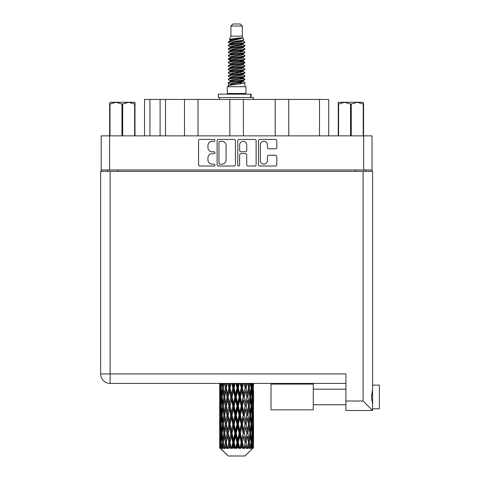 <?xml version="1.0" encoding="UTF-8"?>
<svg xmlns="http://www.w3.org/2000/svg" width="480" height="480" viewBox="0 0 480 480"><rect width="100%" height="100%" fill="white"/><g stroke="black" fill="none" stroke-linecap="round" stroke-linejoin="round"><path stroke-width="0.72" d="M260.31 160.596A3.558 3.558 0 0 0 263.862 164.154A3.558 3.558 0 0 0 267.42 160.596L267.42 156.576A1.332 1.332 0 0 1 268.752 155.244L275.46 155.244A1.332 1.332 0 0 1 276.792 156.576L276.792 164.682A1.332 1.332 0 0 1 275.46 166.014L259.776 166.014A1.332 1.332 0 0 1 258.45 164.682L258.45 140.754A1.332 1.332 0 0 1 259.776 139.428L275.46 139.428A1.332 1.332 0 0 1 276.792 140.754L276.792 147.468A1.332 1.332 0 0 1 275.46 148.8L268.752 148.8A1.332 1.332 0 0 1 267.42 147.468L267.42 144.846A3.558 3.558 0 0 0 263.862 141.288A3.558 3.558 0 0 0 260.31 144.846L260.31 160.596M238.71 166.014A0.93 0.93 0 0 0 239.64 165.084L239.64 154.98A1.332 1.332 0 0 1 240.966 153.648L245.418 153.648A1.332 1.332 0 0 1 246.75 154.98L246.75 164.682A1.332 1.332 0 0 0 248.082 166.014L254.79 166.014A1.332 1.332 0 0 0 256.122 164.682L256.122 140.754A1.332 1.332 0 0 0 254.79 139.428L239.106 139.428A1.332 1.332 0 0 0 237.78 140.754L237.78 165.084A0.93 0.93 0 0 0 238.71 166.014M235.452 164.682L235.452 140.754A1.332 1.332 0 0 0 234.12 139.428L218.436 139.428A1.332 1.332 0 0 0 217.11 140.754L217.11 164.682A1.332 1.332 0 0 0 218.436 166.014L234.12 166.014A1.332 1.332 0 0 0 235.452 164.682M372.036 169.986L101.19 169.986L101.19 135.858L372.036 135.858L372.036 171.342M212.19 141.288L214.014 141.288A0.93 0.93 0 0 0 214.95 140.358A0.93 0.93 0 0 0 214.014 139.428L199.896 139.428A1.332 1.332 0 0 0 198.564 140.754L198.564 164.682A1.332 1.332 0 0 0 199.896 166.014L214.014 166.014A0.93 0.93 0 0 0 214.95 165.084A0.93 0.93 0 0 0 214.014 164.154L212.19 164.154A4.254 4.254 0 0 1 207.936 159.9L207.936 157.902A4.254 4.254 0 0 1 212.19 153.648L214.014 153.648A0.93 0.93 0 0 0 214.95 152.718A0.93 0.93 0 0 0 214.014 151.788L212.19 151.788A4.254 4.254 0 0 1 207.936 147.534L207.936 145.542A4.254 4.254 0 0 1 212.19 141.288M275.208 135.858L275.208 99.432L243.384 99.432L243.384 135.858M184.476 135.858L184.476 99.432L165.516 99.432L165.516 135.858M229.842 135.858L229.842 99.432L198.018 99.432L198.018 135.858M101.19 169.986L101.19 171.342M107.694 171.342L107.694 169.986M365.538 169.986L365.538 171.342L365.538 169.986M144.528 135.858L144.528 99.432L165.516 99.432M319.494 135.858L319.494 99.432L288.75 99.432L288.75 135.858M319.494 99.432L328.704 99.432L328.704 135.858M198.018 99.432L184.476 99.432M243.384 99.432L229.842 99.432M288.75 99.432L275.208 99.432M219.9 141.288A0.93 0.93 0 0 0 218.97 142.218L218.97 163.218A0.93 0.93 0 0 0 219.9 164.154L221.826 164.154A4.254 4.254 0 0 0 226.08 159.9L226.08 145.542A4.254 4.254 0 0 0 221.826 141.288L219.9 141.288M246.75 144.912A3.558 3.558 0 0 0 243.192 141.354A3.558 3.558 0 0 0 239.64 144.912L239.64 150.462A1.332 1.332 0 0 0 240.966 151.788L245.418 151.788A1.332 1.332 0 0 0 246.75 150.462L246.75 144.912M372.582 385.104L379.35 385.104L379.35 408.804L372.582 408.804L379.35 408.804M372.582 396.954L372.582 410.496L345.9 410.496L345.9 373.932L110.13 373.932L110.13 171.342L372.582 171.342L372.582 396.954M372.582 389.496L371.46 396.954L372.582 404.418M100.65 373.932A9.48 9.48 0 0 0 110.13 383.412A9.48 9.48 0 0 1 100.65 373.932A9.48 9.48 0 0 0 110.13 383.412L345.9 383.412L110.13 383.412L110.13 373.932L100.65 373.932L100.65 171.342L110.13 171.342M345.9 410.496L372.582 410.496L363.102 401.016L363.102 171.342M313.266 409.818L271.014 409.818L271.014 384.09L313.266 384.09L313.266 409.818L271.014 409.818M110.442 102.276L109.656 103.02L109.656 104.034L109.656 103.02L110.442 102.276L115.986 102.276L110.004 104.034L110.004 135.858M109.656 135.858L109.656 104.034L110.004 104.034M134.628 135.858L134.628 104.034L128.646 102.276L134.982 102.276L134.982 135.858M134.628 104.034L134.982 104.034M121.968 135.858L121.968 104.034L115.986 102.276L128.646 102.276L122.67 104.034L122.67 135.858M121.968 104.034L122.67 104.034M115.986 102.276L129.09 102.276M230.928 26.034L242.304 26.034L240.27 24L232.956 24L230.928 26.034L230.928 36.186L229.488 39.666L230.676 40.494M242.304 26.034L242.304 36.186L230.928 36.186M245.958 86.7L227.268 86.7L227.268 93.474L245.958 93.474L245.958 86.7M229.506 93.474L229.506 94.152M243.726 93.474L243.726 94.152M242.508 37.974L232.068 40.074L228.582 41.844C228.486 40.68 240.258 39.42 242.508 37.974L238.968 37.974C233.742 38.568 230.58 39.132 229.488 39.666M228.582 41.844L228.564 42.636L230.676 43.884M242.304 36.186L243.6 39.888L241.158 40.92L232.068 42.612L230.184 43.458L230.454 43.764M243.744 39.666C244.44 40.65 228.066 41.55 228.354 42.402M244.644 41.844L244.878 42.402L244.248 42.402L244.644 41.844L242.778 40.614L243.042 40.92L241.158 41.766L230.454 43.998L228.354 45.36L228.564 46.026L230.454 47.154M241.17 78.156L244.878 79.218C245.388 80.346 227.844 81.474 228.354 82.602L228.354 83.028L230.184 84.084L230.184 84.78M242.556 77.736L243.042 78.162L241.158 79.008L232.068 80.7L228.354 82.602M244.878 79.218L244.668 79.878L241.158 81.546L232.068 83.238L230.184 84.084M244.878 79.644C245.388 80.772 227.844 81.9 228.354 83.028L228.354 86.7M244.878 82.602C245.388 83.73 227.844 84.864 228.354 85.992L232.068 84.084L241.158 82.392L243.042 81.546L242.778 81.24L244.878 82.602L244.878 86.7M244.248 42.402C241.374 43.386 227.85 44.376 228.354 45.36M228.354 45.786C227.844 44.658 245.388 43.53 244.878 42.402L241.158 44.304L232.068 45.996L230.184 46.842L230.184 47.688M241.17 43.458L244.878 45.36C245.388 46.488 227.844 47.622 228.354 48.75L228.564 49.41L230.676 50.652M242.778 43.998L243.042 44.304L241.158 45.15L232.068 46.842L228.354 48.75M244.878 45.36L244.668 46.026L242.778 47.154L232.068 49.38L230.184 50.232L230.454 50.538M244.878 45.786C245.388 46.914 227.844 48.042 228.354 49.17M242.778 47.382L244.878 48.75C245.388 49.878 227.844 51.006 228.354 52.134L228.564 52.794L230.676 54.036M243.042 46.842L243.042 47.688L241.158 48.534L232.068 50.232L228.354 52.134M244.878 48.75L244.668 49.41L242.778 50.538L232.068 52.77L230.184 53.616L230.454 53.922M244.878 49.17C245.388 50.298 227.844 51.426 228.354 52.554M243.042 50.232L243.042 51.078L244.878 52.134C245.388 53.262 227.844 54.39 228.354 55.518L228.564 56.178L230.454 57.306M243.042 51.078L241.158 51.924L232.068 53.616L228.354 55.518M244.878 52.134L244.668 52.794L242.778 53.922L232.068 56.154L230.184 57L230.184 57.846M244.878 52.554C245.388 53.682 227.844 54.816 228.354 55.944M242.556 54.036L244.878 55.518C245.388 56.646 227.844 57.774 228.354 58.902L228.564 59.568L230.676 60.81M242.778 54.156L243.042 54.462L241.158 55.308L232.068 57L228.354 58.902M244.878 55.518L244.668 56.178L242.778 57.306L232.068 59.538L230.184 60.384L230.454 60.696M244.878 55.944C245.388 57.072 227.844 58.2 228.354 59.328M242.778 57.54L244.878 58.902C245.388 60.03 227.844 61.164 228.354 62.292L228.564 62.952L230.676 64.194M243.042 57L243.042 57.846L241.158 58.692L232.068 60.384L228.354 62.292M244.878 58.902L244.668 59.568L242.778 60.696L232.068 62.928L230.184 63.774L230.454 64.08M244.878 59.328C245.388 60.456 227.844 61.584 228.354 62.712M242.556 60.81L244.878 62.292C245.388 63.42 227.844 64.548 228.354 65.676L228.564 66.336L230.454 67.464M242.778 60.924L243.042 61.23L241.158 62.076L232.068 63.774L228.354 65.676M244.878 62.292L244.668 62.952L242.778 64.08L232.068 66.312L230.184 67.158L230.184 68.004M244.878 62.712C245.388 63.84 227.844 64.968 228.354 66.102M242.778 64.308L244.878 65.676C245.388 66.804 227.844 67.932 228.354 69.06L228.564 69.72L232.062 70.542M243.042 63.774L243.042 64.62L241.158 65.466L232.068 67.158L228.354 69.06M244.878 65.676L244.668 66.336L242.778 67.464L232.068 69.696L230.184 70.542L230.676 70.968M244.878 66.102C245.388 67.23 227.844 68.358 228.354 69.486M242.556 67.578L244.878 69.06C245.388 70.188 227.844 71.316 228.354 72.444L228.564 73.11L230.454 74.238M242.778 67.698L243.042 68.004L241.158 68.85L232.068 70.542L228.354 72.444M244.878 69.06L244.668 69.72L242.778 70.848L232.068 73.08L230.184 73.926L230.184 74.772M244.878 69.486C245.388 70.614 227.844 71.742 228.354 72.87M241.17 70.542L244.878 72.444C245.388 73.578 227.844 74.706 228.354 75.834L228.564 76.494L230.454 77.622M242.778 71.082L243.042 71.388L241.158 72.234L232.068 73.926L228.354 75.834M244.878 72.444L244.668 73.11L242.778 74.238L232.068 76.47L230.184 77.316L230.184 78.162M244.878 72.87C245.388 73.998 227.844 75.126 228.354 76.254M242.778 74.466L244.878 75.834C245.388 76.962 227.844 78.09 228.354 79.218L228.564 79.878L230.676 81.12M243.042 73.926L243.042 74.772L241.158 75.618L232.068 77.316L228.354 79.218M244.878 75.834L244.668 76.494L242.778 77.622L232.068 79.854L230.184 80.7L230.454 81.006M244.878 76.254C245.388 77.382 227.844 78.516 228.354 79.644M231.084 42.876L233.226 43.212M230.406 43.176L232.062 43.458M240 44.55L242.142 44.886M231.084 49.65L233.226 49.986M241.17 51.072L242.826 51.354M230.406 49.95L232.062 50.232M240 51.318L242.142 51.654M231.084 53.034L233.226 53.37M241.17 54.462L242.826 54.738M230.406 53.334L232.062 53.616M228.516 59.118L233.226 60.144M241.17 61.23L242.826 61.512M230.406 60.108L232.062 60.39M240 61.476L244.71 62.502M241.17 68.004L242.826 68.28M231.084 69.96L233.226 70.296M241.17 71.388L242.826 71.67M240 71.634L242.142 71.97M240 78.402L242.142 78.738M231.084 80.118L233.226 80.454M238.254 81.12L242.826 81.822M230.406 80.418L232.062 80.7M240 81.792L242.142 82.128M253.494 445.026L253.386 447.876L253.164 442.386L253.41 436.152L253.428 447.876M253.542 427.08L253.542 439.56L253.53 424.248L253.41 430.476L253.164 424.248L253.41 418.002L253.53 424.248M253.53 406.098L253.41 412.338L253.164 406.098L253.41 399.852L253.542 421.41L253.482 415.164L252.738 415.164M253.542 390.78L253.542 403.26L253.356 383.412M253.542 383.412L253.542 385.116L253.536 383.412M244.992 456L253.152 447.876L244.992 456L228.24 456L219.756 447.876L219.822 445.218L219.906 447.876L220.722 448.554L220.176 447.876L219.918 442.386L220.218 436.152L220.644 442.386L220.176 447.876M225.318 406.098L224.274 412.338L223.32 406.098L224.274 399.852L225.318 406.098L226.254 406.098L225.822 408.936L226.992 415.164L225.822 421.41L224.736 415.164L226.254 406.098L224.736 397.026L225.822 390.78L226.992 397.026L225.822 403.26L225.126 399.294M225.318 424.248L224.274 430.476L223.32 424.248L224.274 418.002L225.318 424.248L226.254 424.248L225.126 431.046L225.822 427.08L226.992 433.314L225.822 439.56L224.736 433.314L226.254 424.248L225.126 417.432M219.684 394.194L219.684 383.412L219.738 394.386M219.876 383.412L219.822 385.116L219.774 383.412M220.002 385.854L219.822 385.116M219.75 387.948L220.494 387.948M219.702 397.026L219.822 390.78L220.068 397.026L219.822 403.26L219.702 397.026L219.702 415.164L219.822 408.936L220.068 415.164L219.822 421.41L219.702 415.164M220.32 383.412L220.644 387.948L220.218 394.194L220.122 383.412M221.028 383.412L220.878 385.116L220.734 383.412M221.25 386.748L220.878 385.116M220.644 387.948L221.502 387.948M220.506 395.406L220.218 394.194M220.002 390.036L219.822 390.78M220.068 397.026L220.872 397.026M219.75 406.098L220.494 406.098M220.002 404.004L219.822 403.26M219.918 406.098L220.218 399.852L220.644 406.098L220.218 412.338L219.918 406.098M220.398 397.026L220.878 390.78L221.472 397.026L220.878 403.26L220.398 397.026M221.976 383.412L222.54 387.948L221.778 394.194L221.13 387.948L221.592 383.412M223.158 383.412L222.918 385.116L222.69 383.412M222.54 387.948L223.47 387.948L222.918 385.116M222.21 396.216L221.778 394.194M221.25 389.142L220.878 390.78M221.472 397.026L222.372 397.026M221.25 404.898L220.878 403.26M220.506 398.646L220.218 399.852M220.644 406.098L221.502 406.098M220.002 408.192L219.822 408.936M220.068 415.164L220.872 415.164M220.506 413.55L220.218 412.338M219.738 417.804L219.702 433.314L219.822 427.08L220.068 433.314L219.822 439.56L219.702 433.314M219.75 424.248L220.494 424.248M220.002 422.154L219.822 421.41M220.398 415.164L220.878 408.936L221.472 415.164L220.878 421.41L220.398 415.164M221.13 406.098L221.778 399.852L222.54 406.098L221.778 412.338L221.13 406.098M222.114 397.026L222.918 390.78L223.83 397.026L222.918 403.26L222.114 397.026M224.55 383.412L225.318 387.948L224.274 394.194L223.32 387.948L224.004 383.412M226.134 383.412L225.822 385.116L225.516 383.412M225.318 387.948L226.254 387.948L225.492 383.412M227.88 383.412L228.81 387.948L227.544 394.194L225.822 385.116M223.83 397.026L224.766 397.026L224.274 394.194M223.47 387.948L222.918 390.78M222.54 406.098L223.47 406.098L222.918 403.26M222.21 397.836L221.778 399.852M222.21 414.354L221.778 412.338M221.25 407.298L220.878 408.936M221.472 415.164L222.372 415.164M219.918 424.248L220.218 418.002L220.644 424.248L220.218 430.476L219.918 424.248M220.506 416.784L220.218 418.002M220.644 424.248L221.502 424.248M221.25 423.048L220.878 421.41M220.002 426.336L219.822 427.08M220.068 433.314L220.872 433.314M220.506 431.694L220.218 430.476M219.738 435.96L219.756 447.876M219.75 442.386L220.494 442.386M220.002 440.304L219.822 439.56M221.13 424.248L221.778 418.002L222.54 424.248L221.778 430.476L221.13 424.248M222.114 415.164L222.918 408.936L223.83 415.164L222.918 421.41L222.114 415.164M226.344 387.948L227.208 383.412M229.77 383.412L229.41 385.116L229.044 383.412M228.81 387.948L229.698 387.948L228.786 383.412M231.762 383.412L232.794 387.948L231.384 394.194L230.016 387.948L229.698 387.948L229.404 385.116M226.992 397.026L227.904 397.026L226.254 387.948L225.822 390.78M228.114 397.026L229.404 390.78L230.754 397.026L229.404 403.26L227.544 394.194M226.344 406.098L225.822 403.26L226.254 406.098L227.904 397.026L227.544 399.852L228.81 406.098L227.544 412.338L226.344 406.098L227.544 399.852M224.766 397.026L224.274 399.852M223.83 415.164L224.766 415.164L224.274 412.338M223.47 406.098L222.918 408.936M222.54 424.248L223.47 424.248L222.918 421.41M222.21 415.98L221.778 418.002M220.398 433.314L220.878 427.08L221.472 433.314L220.878 439.56L220.398 433.314M221.25 425.448L220.878 427.08M221.472 433.314L222.372 433.314M222.21 432.504L221.778 430.476M220.506 434.934L220.218 436.152M220.644 442.386L221.502 442.386M221.25 441.192L220.878 439.56M252.798 447.876L253.386 447.876M220.002 444.48L219.822 445.218M222.114 433.314L222.918 427.08L223.83 433.314L222.918 439.56L222.114 433.314M230.016 387.948L231.006 383.412M233.838 383.412L233.442 385.116L233.052 383.412M220.266 447.876L221.052 448.554L220.656 447.876L220.878 445.218L221.112 447.876L222.072 448.554L221.13 442.386L221.778 436.152L222.54 442.386L221.868 447.876L222.702 448.554L222.918 445.218L223.296 447.876L224.328 448.554L223.32 442.386L224.274 436.152L225.318 442.386L224.394 447.876L225.228 448.554L225.822 445.218L226.308 447.876L227.358 448.554L226.344 442.386L227.544 436.152L228.81 442.386L227.694 447.876L228.468 448.554L229.404 445.218L229.974 447.876L230.976 448.554L231.216 447.876L230.016 442.386L231.384 436.152L232.794 442.386L231.552 447.876L232.218 448.554L232.836 447.876L233.442 445.218L234.054 447.876L234.942 448.554L235.374 447.876L234.096 442.386L235.554 436.152L237.012 442.386L235.728 447.876L236.25 448.554L237.054 447.876L237.678 445.218L238.296 447.876L239.016 448.554L239.61 447.876L238.338 442.386L239.784 436.152L241.212 442.386L239.958 447.876L240.3 448.554L241.248 447.876L241.848 445.218L242.436 447.876L242.934 448.554L243.66 447.876L242.472 442.386L243.822 436.152L245.118 442.386L244.122 448.554L245.154 447.876L245.682 445.218L246.462 448.554L247.266 447.876L246.24 442.386L247.404 436.152L248.49 442.386L247.47 448.554L248.52 447.876L248.952 445.218L249.366 448.554L250.206 447.876L249.402 442.386L250.308 436.152L251.118 442.386L250.134 448.554L251.136 447.876L251.448 445.218L251.472 448.554L252.288 447.876L251.754 442.386L252.354 436.152L252.834 442.386L252.42 447.876L251.952 448.554L252.846 447.876L253.008 445.218L253.152 447.876L252.846 447.876M219.906 447.876L228.24 456M251.736 447.876L251.136 447.876M249.372 447.876L248.52 447.876M246.204 447.876L245.154 447.876M243.984 447.876L243.66 447.876M242.436 447.876L241.248 447.876M239.958 447.876L239.61 447.876M238.296 447.876L237.054 447.876M235.728 447.876L235.374 447.876M234.054 447.876L232.836 447.876M231.552 447.876L231.216 447.876M229.974 447.876L228.852 447.876M227.694 447.876L227.394 447.876M226.308 447.876L225.354 447.876M223.296 447.876L222.564 447.876M221.112 447.876L220.656 447.876M232.794 387.948L233.568 387.948L232.572 383.412M235.95 383.412L237.012 387.948L235.554 394.194L234.096 387.948L233.568 387.948L233.442 385.116M230.754 397.026L231.594 397.026L229.698 387.948L229.404 390.78M232.02 397.026L233.442 390.78L234.888 397.026L233.442 403.26L232.02 397.026L231.594 397.026L231.384 394.194M228.81 406.098L229.698 406.098L227.904 397.026L230.634 383.412M230.016 406.098L231.384 399.852L232.794 406.098L231.384 412.338L230.016 406.098L229.698 406.098L229.404 403.26M226.992 415.164L227.904 415.164L226.254 406.098L225.126 412.902M228.114 415.164L229.404 408.936L230.754 415.164L229.404 421.41L227.544 412.338M226.344 424.248L227.544 418.002L228.81 424.248L227.544 430.476L225.822 421.41M224.766 415.164L224.274 418.002M223.83 433.314L224.766 433.314L224.274 430.476M223.47 424.248L222.918 427.08M222.21 434.13L221.778 436.152M222.54 442.386L223.47 442.386L222.918 439.56M221.25 443.586L220.878 445.218M234.096 387.948L235.152 383.412M238.074 383.412L237.678 385.116L237.276 383.412M237.012 387.948L237.636 387.948L236.616 383.412M240.174 383.412L241.212 387.948L239.784 394.194L238.338 387.948L237.636 387.948L237.678 385.116M234.888 397.026L235.596 397.026L233.568 387.948L233.442 390.78M236.214 397.026L237.678 390.78L239.13 397.026L237.678 403.26L236.214 397.026L235.596 397.026L235.554 394.194M232.794 406.098L233.568 406.098L231.594 397.026L231.384 399.852M234.096 406.098L235.554 399.852L237.012 406.098L235.554 412.338L234.096 406.098L233.568 406.098L233.442 403.26M230.754 415.164L231.594 415.164L229.698 406.098L229.404 408.936M232.02 415.164L233.442 408.936L234.888 415.164L233.442 421.41L232.02 415.164L231.594 415.164L231.384 412.338M228.81 424.248L229.698 424.248L227.904 415.164L227.544 418.002M230.016 424.248L231.384 418.002L232.794 424.248L231.384 430.476L230.016 424.248L229.698 424.248L229.404 421.41M226.992 433.314L227.904 433.314L226.254 424.248L234.576 383.412M228.114 433.314L229.404 427.08L230.754 433.314L229.404 439.56L227.544 430.476M225.318 442.386L226.254 442.386L225.126 435.588M226.344 442.386L225.822 439.56M224.766 433.314L224.274 436.152M223.47 442.386L222.918 445.218M238.338 387.948L239.394 383.412M242.226 383.412L241.848 385.116L241.464 383.412M241.212 387.948L241.638 387.948L240.654 383.412M244.182 383.412L245.118 387.948L243.822 394.194L242.472 387.948L241.638 387.948L241.848 385.116M239.13 397.026L239.658 397.026L237.636 387.948L237.678 390.78M240.438 397.026L241.848 390.78L243.216 397.026L241.848 403.26L240.438 397.026L239.658 397.026L239.784 394.194M237.012 406.098L237.636 406.098L235.596 397.026L235.554 399.852M238.338 406.098L239.784 399.852L241.212 406.098L239.784 412.338L238.338 406.098L237.636 406.098L237.678 403.26M234.888 415.164L235.596 415.164L233.568 406.098L233.442 408.936M236.214 415.164L237.678 408.936L239.13 415.164L237.678 421.41L236.214 415.164L235.596 415.164L235.554 412.338M232.794 424.248L233.568 424.248L231.594 415.164L231.384 418.002M234.096 424.248L235.554 418.002L237.012 424.248L235.554 430.476L234.096 424.248L233.568 424.248L233.442 421.41M230.754 433.314L231.594 433.314L229.698 424.248L229.404 427.08M232.02 433.314L233.442 427.08L234.888 433.314L233.442 439.56L232.02 433.314L231.594 433.314L231.384 430.476M228.81 442.386L229.698 442.386L227.904 433.314L227.544 436.152M230.016 442.386L229.698 442.386L229.404 439.56M227.358 448.554L226.254 442.386L225.822 445.218M242.472 387.948L243.462 383.412M246.018 383.412L245.688 385.116L245.346 383.412M245.118 387.948L244.44 383.412M247.74 383.412L248.49 387.948L247.404 394.194L246.24 387.948L245.322 387.948L245.682 385.116M243.216 397.026L243.534 397.026L241.638 387.948L241.848 390.78M244.416 397.026L245.682 390.78L246.882 397.026L245.682 403.26L244.416 397.026L243.534 397.026L243.822 394.194M241.212 406.098L241.638 406.098L239.658 397.026L239.784 399.852M242.472 406.098L243.822 399.852L245.118 406.098L243.822 412.338L242.472 406.098L241.638 406.098L241.848 403.26M239.13 415.164L239.658 415.164L237.636 406.098L237.678 408.936M240.438 415.164L241.848 408.936L243.216 415.164L241.848 421.41L240.438 415.164L239.658 415.164L239.784 412.338M237.012 424.248L237.636 424.248L235.596 415.164L235.554 418.002M238.338 424.248L239.784 418.002L241.212 424.248L239.784 430.476L238.338 424.248L237.636 424.248L237.678 421.41M234.888 433.314L235.596 433.314L233.568 424.248L233.442 427.08M236.214 433.314L237.678 427.08L239.13 433.314L237.678 439.56L236.214 433.314L235.596 433.314L235.554 430.476M232.794 442.386L233.568 442.386L231.594 433.314L231.384 436.152M234.096 442.386L233.568 442.386L233.442 439.56M230.976 448.554L229.698 442.386L229.404 445.218M246.24 387.948L247.092 383.412M249.222 383.412L248.952 385.116L248.676 383.412M250.542 383.412L251.118 387.948L250.308 394.194L249.402 387.948L248.46 387.948L248.952 385.116M246.882 397.026L245.682 390.78M247.908 397.026L248.952 390.78L249.906 397.026L248.952 403.26L247.908 397.026L246.972 397.026L247.404 394.194M245.118 406.098L243.822 399.852M246.24 406.098L247.404 399.852L248.49 406.098L247.404 412.338L246.24 406.098L245.322 406.098L245.682 403.26M243.216 415.164L243.534 415.164L241.638 406.098L241.848 408.936M244.416 415.164L245.682 408.936L246.882 415.164L245.682 421.41L244.416 415.164L243.534 415.164L243.822 412.338M241.212 424.248L241.638 424.248L239.658 415.164L239.784 418.002M242.472 424.248L243.822 418.002L245.118 424.248L243.822 430.476L242.472 424.248L241.638 424.248L241.848 421.41M239.13 433.314L239.658 433.314L237.636 424.248L237.678 427.08M240.438 433.314L241.848 427.08L243.216 433.314L241.848 439.56L240.438 433.314L239.658 433.314L239.784 430.476M237.012 442.386L237.636 442.386L235.596 433.314L235.554 436.152M238.338 442.386L237.636 442.386L237.678 439.56M234.942 448.554L233.568 442.386L233.442 445.218M249.402 387.948L250.074 383.412M251.64 383.412L251.448 385.116L251.25 383.412M251.016 387.132L251.448 385.116M250.692 397.026L251.448 390.78L252.096 397.026L251.448 403.26L250.692 397.026L249.762 397.026L250.308 394.194M248.46 387.948L248.952 390.78M248.106 403.824L247.404 399.852M249.402 406.098L250.308 399.852L251.118 406.098L250.308 412.338L249.402 406.098L248.46 406.098L248.952 403.26M246.882 415.164L245.682 408.936M247.908 415.164L248.952 408.936L249.906 415.164L248.952 421.41L247.908 415.164L246.972 415.164L247.404 412.338M245.118 424.248L243.822 418.002M246.24 424.248L247.404 418.002L248.49 424.248L247.404 430.476L246.24 424.248L245.322 424.248L245.682 421.41M243.216 433.314L243.534 433.314L241.638 424.248L241.848 427.08M244.416 433.314L245.682 427.08L246.882 433.314L245.682 439.56L244.416 433.314L243.534 433.314L243.822 430.476M241.212 442.386L241.638 442.386L239.658 433.314L239.784 436.152M242.472 442.386L241.638 442.386L241.848 439.56M239.016 448.554L237.636 442.386L237.678 445.218M252.498 383.412L252.834 387.948L252.354 394.194L251.754 387.948L252.204 383.412M253.104 383.412L253.008 385.116L252.906 383.412M252.72 386.328L253.008 385.116M251.754 387.948L250.854 387.948M251.982 395.826L252.354 394.194M251.016 388.758L251.448 390.78M251.016 405.282L251.448 403.26M249.762 397.026L250.308 399.852M250.692 415.164L251.448 408.936L252.096 415.164L251.448 421.41L250.692 415.164L249.762 415.164L250.308 412.338M248.46 406.098L248.952 408.936M248.106 421.98L247.404 418.002M249.402 424.248L250.308 418.002L251.118 424.248L250.308 430.476L249.402 424.248L248.46 424.248L248.952 421.41M246.882 433.314L245.682 427.08M247.908 433.314L248.952 427.08L249.906 433.314L248.952 439.56L247.908 433.314L246.972 433.314L247.404 430.476M245.118 442.386L243.822 436.152M246.24 442.386L245.322 442.386L245.682 439.56M242.934 448.554L241.638 442.386L241.848 445.218M251.754 406.098L252.354 399.852L252.834 406.098L252.354 412.338L251.754 406.098L250.854 406.098M252.588 397.026L253.008 390.78L253.314 397.026L253.008 403.26L252.588 397.026L251.724 397.026M253.452 383.412L253.542 385.116M253.164 387.948L252.354 387.948M253.224 394.938L253.41 394.194M252.72 389.568L253.008 390.78M252.72 404.472L253.008 403.26M251.982 398.226L252.354 399.852M251.982 413.97L252.354 412.338M251.016 406.908L251.448 408.936M251.016 423.438L251.448 421.41M249.762 415.164L250.308 418.002M250.692 433.314L251.448 427.08L252.096 433.314L251.448 439.56L250.692 433.314L249.762 433.314L250.308 430.476M248.46 424.248L248.952 427.08M248.106 440.124L247.404 436.152M249.402 442.386L248.46 442.386L248.952 439.56M246.462 448.554L245.682 445.218M251.754 424.248L252.354 418.002L252.834 424.248L252.354 430.476L251.754 424.248L250.854 424.248M252.588 415.164L253.008 408.936L253.314 415.164L253.008 421.41L252.588 415.164L251.724 415.164M253.482 397.026L252.738 397.026M253.224 399.114L253.41 399.852M253.164 406.098L252.354 406.098M253.224 413.082L253.41 412.338M252.72 407.718L253.008 408.936M252.72 422.628L253.008 421.41M251.982 416.364L252.354 418.002M251.982 432.114L252.354 430.476M251.016 425.058L251.448 427.08M251.016 441.576L251.448 439.56M249.762 433.314L250.308 436.152M248.46 442.386L248.952 445.218M252.588 433.314L253.008 427.08L253.314 433.314L253.008 439.56L252.588 433.314L251.724 433.314M253.224 417.258L253.41 418.002M253.164 424.248L252.354 424.248M253.224 431.22L253.41 430.476M252.72 425.868L253.008 427.08M252.72 440.772L253.008 439.56M251.982 434.514L252.354 436.152M251.754 442.386L250.854 442.386M251.016 443.196L251.448 445.218M253.482 433.314L252.738 433.314M253.53 442.386L253.542 439.56M253.224 435.408L253.41 436.152M253.164 442.386L252.354 442.386M252.72 444.006L253.008 445.218M238.968 37.974L232.068 39.228L230.184 40.074L230.454 40.38M242.826 70.266L242.778 70.848M236.616 82.392L242.142 83.502M234.156 48.96L236.616 49.38M230.454 81.24L230.184 81.546L230.184 80.7M236.616 45.15L239.076 45.576M242.826 60.108L243.042 61.23M236.616 72.234L239.076 72.66M234.156 59.118L236.616 59.538M230.454 71.082L230.184 71.388L230.184 70.542M241.17 80.7L242.778 81.24M247.47 448.554L248.106 444.654M244.122 448.554L248.106 426.516M240.3 448.554L248.106 408.366M236.25 448.554L243.534 415.164L248.106 390.216M232.218 448.554L241.638 406.098L246.168 383.412M228.468 448.554L242.598 383.412M225.228 448.554L229.698 424.248L238.65 383.412M225.126 394.758L227.064 383.412M218.334 97.536L218.334 94.152L251.166 94.152L251.166 97.536L218.334 97.536M253.542 99.432L253.542 97.536L251.166 97.536M219.684 97.536L219.684 99.432M363.576 103.02L362.784 102.276L363.576 103.02L363.576 135.858M363.222 135.858L363.222 104.034L357.24 102.276L362.784 102.276M363.222 104.034L363.576 104.034M350.562 135.858L350.562 104.034L344.58 102.276L357.24 102.276L351.264 104.034L351.264 135.858M350.562 104.034L351.264 104.034M338.25 135.858L338.25 102.276L344.58 102.276L338.598 104.034L338.598 135.858M338.25 104.034L338.598 104.034M342.786 102.276L344.58 102.276M357.24 102.276L357.744 102.276M109.59 135.858L109.59 169.986M363.642 169.986L363.642 135.858M355.38 171.342L355.38 169.986M117.846 169.986L117.846 171.342M149.946 99.432L149.946 135.858M160.098 135.858L160.098 99.432M345.9 401.016L363.102 401.016M250.704 97.536L250.704 94.152M313.266 404.742L345.9 404.742L313.266 404.742M313.266 389.166L345.9 389.166M219.684 399.852L219.684 412.338M219.684 418.002L219.684 430.476M219.684 436.152L219.684 447.876M230.184 40.074L230.184 40.92M243.042 43.458L243.042 44.304M230.184 53.616L230.184 54.462M230.184 60.384L230.184 61.23M243.042 70.542L243.042 71.388M243.042 77.316L243.042 78.162M242.778 77.85L244.668 78.978M228.564 69.72L230.454 70.848M243.042 40.074L243.042 40.92M230.184 43.458L230.184 44.304M230.184 50.232L230.184 51.078M243.042 53.616L243.042 54.462M230.184 63.774L230.184 64.62M243.042 67.158L243.042 68.004M243.042 80.7L243.042 81.546"/></g></svg>
